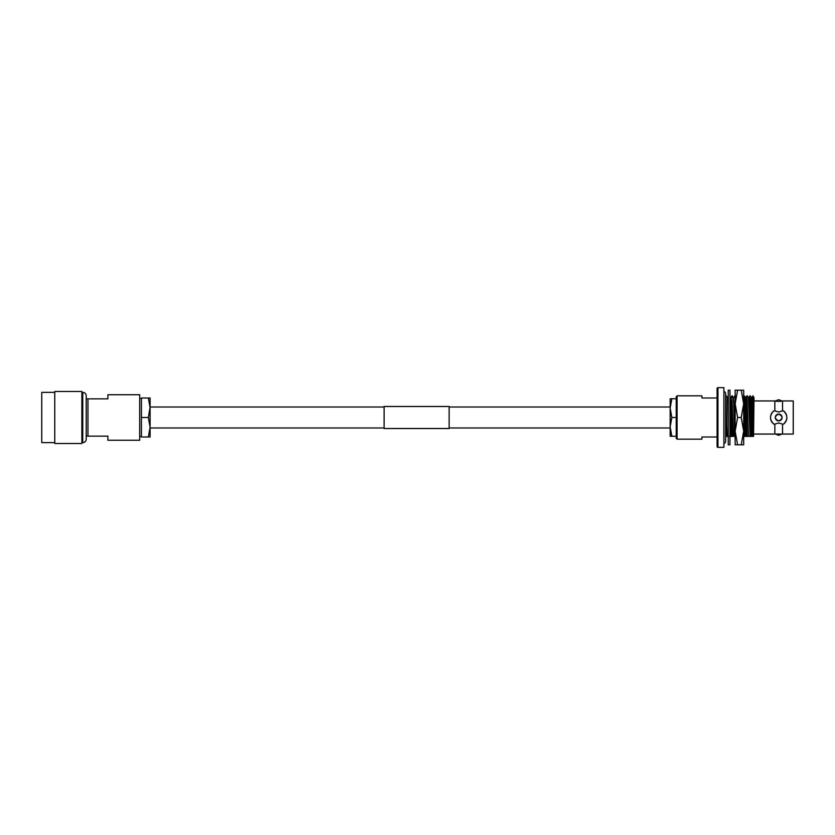 <?xml version="1.0" encoding="UTF-8"?>
<svg xmlns="http://www.w3.org/2000/svg" width="835" height="835" viewBox="0 0 835 835"><rect width="100%" height="100%" fill="white"/><g stroke="black" fill="none" stroke-linecap="round" stroke-linejoin="round"><path stroke-width="1.25" d="M449.136 407.01L670.171 407.01L670.171 427.99L449.136 427.99M384.131 407.01L150.102 407.01L148.359 417.5L150.102 427.249L148.359 437.008L150.102 437.008L150.102 397.992L148.359 397.992L150.102 407.751M384.131 427.99L150.102 427.99M54.755 392.366L41.75 392.366L41.75 442.633L54.755 442.633M54.755 391.5L54.755 443.5L81.882 443.5L81.882 391.5L54.755 391.5M81.882 442.633L82.748 442.633A3.465 3.465 0 0 0 86.214 439.168L86.214 395.832A3.465 3.465 0 0 0 82.748 392.366L82.748 442.633M81.882 392.366L82.748 392.366M107.882 436.131L107.882 440.254L139.696 440.254L139.696 394.746L107.882 394.746L107.882 398.869L87.946 398.869L87.946 436.131L107.882 436.131M86.214 436.131L87.946 436.131M87.946 398.869L86.214 398.869M139.696 398.452L141.428 398.452M139.696 436.548L141.428 436.548M148.359 417.5L141.428 417.5L141.428 437.008L148.359 437.008M141.428 417.5L141.428 397.992L148.359 397.992M774.838 424.128L778.69 422.959L782.541 424.128L782.541 434.054L793.25 434.054L793.25 400.946L782.541 400.946A17.337 17.337 0 0 1 774.838 400.946L774.838 410.872L773.888 410.872C769.432 415.277 769.432 419.702 773.888 424.128L774.838 424.128L774.838 434.054L782.541 434.054M782.541 400.946L782.541 410.872L778.69 412.041L774.838 410.872M782.092 401.04L778.69 399.694L775.287 400.977M775.277 433.96L778.69 435.306L782.082 434.012M778.69 414.087C783.094 416.362 783.094 418.638 778.69 420.913A3.413 3.413 0 0 0 782.103 417.5A3.413 3.413 0 0 0 778.69 414.087A3.413 3.413 0 0 0 775.277 417.5A3.413 3.413 0 0 0 778.69 420.913C774.285 418.638 774.285 416.362 778.69 414.087M677.101 439.168L677.101 395.832L676.235 396.698L676.235 438.302L677.101 439.168L701.911 439.168L701.911 437.008L717.088 437.008M717.954 447.362L723.903 447.362L723.903 387.638L717.954 387.638L717.954 447.362A0.866 0.866 0 0 1 717.088 446.495L717.088 388.505A0.866 0.866 0 0 1 717.954 387.638M717.088 397.992L701.911 397.992L701.911 395.832L677.101 395.832M782.541 424.128L783.491 424.128C787.937 419.723 787.937 415.298 783.491 410.872L782.541 410.872M754.005 434.054L774.838 434.054M754.005 400.946L774.838 400.946M752.878 395.832L751.761 397.742L749.872 395.832L748.755 397.742M746.866 395.832L748.504 436.392L746.866 395.832L745.759 397.742L744.267 395.842L743.682 396.145M735.144 399.683L734.842 395.842L735.447 395.832M730.74 397.742L731.857 395.832L733.109 436.392L733.975 436.392M731.857 395.832L733.485 436.392L734.685 436.392L733.704 403.524L733.349 397.742L732.253 395.842M725.845 395.832L727.108 436.392L725.636 393.661A2.171 2.171 0 0 0 723.903 391.542M733.109 436.392L730.103 436.392L729.947 431.82M730.594 436.392L729.947 416.007M748.129 436.392L745.123 436.392L743.87 395.832M745.498 436.392L744.246 395.832M752.909 395.884L753.546 436.392L751.135 436.392L749.872 395.832M751.51 436.392L750.247 395.832M753.546 436.392L754.005 397.731L752.909 395.832M753.139 436.392L751.782 397.731M751.135 436.392L750.133 436.392L748.776 397.731L747.262 395.842M747.137 436.392L745.77 397.731M745.123 436.392L744.131 436.392L743.682 423.93M736.115 436.392L735.124 436.392L734.132 403.524L733.328 397.731M732.118 436.392L731.136 403.524L730.322 397.731M730.103 436.392L729.112 436.392M728.245 407.188L727.755 397.731L726.241 395.842M727.108 436.392L726.116 436.392L725.636 423.209M752.711 436.392L751.364 397.742M750.133 436.392L748.358 397.742M749.705 436.392L748.504 436.392M746.699 436.392L745.363 397.742M731.69 436.392L729.947 397.063M728.245 424.378L727.337 397.742M728.684 436.392L727.483 436.392M725.678 436.392L725.636 441.339A2.171 2.171 0 0 1 723.903 443.458M783.491 424.128A8.193 8.193 0 0 0 786.883 417.51M786.643 415.569A8.193 8.193 0 0 0 783.491 410.872M773.888 410.872A8.193 8.193 0 0 0 773.888 424.128M670.171 398.733L670.171 408.117L671.841 398.733L670.171 398.733M671.841 398.733L676.235 398.733L676.235 436.267L670.171 436.267L670.171 426.883L671.841 417.5L670.171 408.117M676.235 417.5L671.841 417.5M671.841 436.267L670.171 426.883M743.682 439.168L743.682 390.195L741.24 390.195L743.682 403.848L741.24 417.5L737.587 417.5L735.144 403.848L735.144 396.688M743.682 403.848L743.682 395.832M737.587 390.195L735.144 390.195L735.144 403.848L737.587 390.195L741.24 390.195M741.24 417.5L743.682 431.152L741.24 444.805L737.587 444.805L735.144 431.152L737.587 417.5M741.24 444.805L743.682 444.805L743.682 431.152M735.144 403.848L735.144 444.805L737.587 444.805M735.144 436.392L735.144 439.168M729.947 390.195L729.947 444.805L728.245 444.805L728.245 390.195L729.947 390.195M384.131 428.512L384.131 406.488L449.136 406.488L449.136 428.512L384.131 428.512M734.842 395.842L733.746 397.742M728.245 396.875L727.744 397.731M725.636 441.339L725.636 393.661"/></g></svg>

